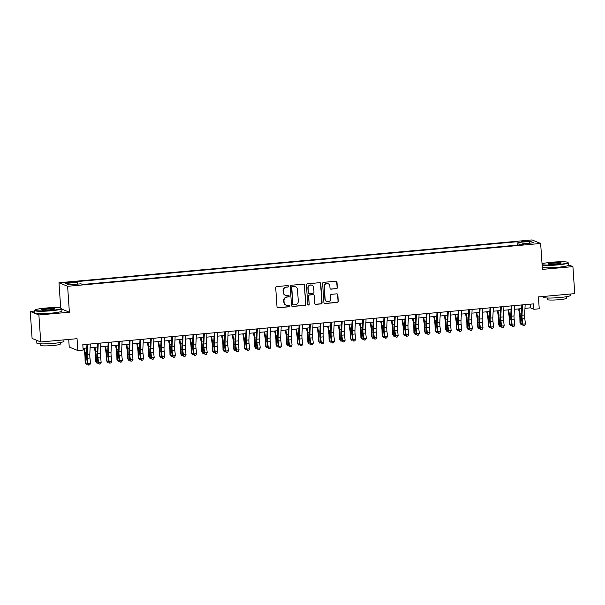 <?xml version="1.0" encoding="UTF-8"?>
<svg xmlns="http://www.w3.org/2000/svg" width="605" height="605" viewBox="0 0 605 605"><rect width="100%" height="100%" fill="white"/><g stroke="black" fill="none" stroke-linecap="round" stroke-linejoin="round"><path stroke-width="0.91" d="M288.517 286.256A0.749 0.726 112.3 0 0 287.738 285.583L276.674 286.581A1.066 1.036 112.3 0 0 275.706 287.738L277.007 306.818A1.066 1.036 112.3 0 0 278.118 307.786L289.182 306.78A0.749 0.726 112.3 0 0 289.417 305.351A0.749 0.726 112.3 0 0 289.077 305.298L287.647 305.427A3.418 3.328 112.3 0 1 284.085 302.334L283.979 300.745A3.418 3.328 112.3 0 1 287.08 297.055L288.509 296.926A0.749 0.726 112.3 0 0 288.744 295.49A0.749 0.726 112.3 0 0 288.404 295.437L286.974 295.573A3.418 3.328 112.3 0 1 283.412 292.48L283.306 290.892A3.418 3.328 112.3 0 1 286.407 287.193L287.836 287.065A0.749 0.726 112.3 0 0 288.517 286.256M285.447 295.338L285.212 295.248A3.418 3.328 112.3 0 1 283.178 292.381L283.072 290.793A3.418 3.328 112.3 0 1 286.173 287.095L287.602 286.967A0.749 0.726 112.3 0 0 287.95 285.59M277.529 307.658A1.066 1.036 112.3 0 0 277.884 307.688L288.948 306.69A0.749 0.726 112.3 0 0 289.296 305.313M286.12 305.2L285.885 305.101A3.418 3.328 112.3 0 1 283.851 302.243L283.745 300.655A3.418 3.328 112.3 0 1 286.846 296.957L288.275 296.828A0.749 0.726 112.3 0 0 288.623 295.452M524.111 240.934L521.381 241.478L528.331 241.009L524.111 240.934M336.365 288.698A1.066 1.036 112.3 0 0 337.34 287.541L336.97 282.187A1.066 1.036 112.3 0 0 335.858 281.227L323.577 282.338A1.066 1.036 112.3 0 0 322.609 283.488L323.909 302.576A1.066 1.036 112.3 0 0 325.021 303.536L337.303 302.424A1.066 1.036 112.3 0 0 338.271 301.275L337.832 294.801A1.066 1.036 112.3 0 0 336.72 293.841L331.464 294.317A1.066 1.036 112.3 0 0 330.489 295.467L330.708 298.673A2.859 2.783 112.3 0 1 326.844 301.57A2.859 2.783 112.3 0 1 325.142 299.18L324.288 286.619A2.859 2.783 112.3 0 1 328.152 283.722A2.859 2.783 112.3 0 1 329.854 286.112L329.997 288.207A1.066 1.036 112.3 0 0 331.109 289.175L336.138 288.6A1.066 1.036 112.3 0 0 337.106 287.451L336.735 282.096A1.066 1.036 112.3 0 0 336.214 281.257M34.659 311.038L30.25 311.431L38.886 314.971L40.732 341.969L77.054 338.687L77.863 350.567L83.165 350.083L82.802 344.684L533.565 303.876L533.928 309.276L539.236 308.8L538.427 296.919L574.75 293.629L572.912 266.623L568.352 264.756M38.886 314.971L69.378 312.21L67.616 286.294L540.651 243.467L542.413 269.384L572.912 266.623M304.595 285.121A1.066 1.036 112.3 0 0 303.483 284.153L291.194 285.265A1.066 1.036 112.3 0 0 290.226 286.422L291.527 305.502A1.066 1.036 112.3 0 0 292.638 306.47L304.928 305.359A1.066 1.036 112.3 0 0 305.896 304.202L304.36 285.023A1.066 1.036 112.3 0 0 303.839 284.184M307.385 283.798L319.667 282.686A1.066 1.036 112.3 0 1 320.786 283.654L322.087 302.734A1.066 1.036 112.3 0 1 321.119 303.891L315.855 304.368A1.066 1.036 112.3 0 1 314.744 303.4L314.214 295.663A1.066 1.036 112.3 0 0 313.103 294.695L309.616 295.013A1.066 1.036 112.3 0 0 308.648 296.17L309.2 304.224A0.749 0.726 112.3 0 1 308.187 304.98A0.749 0.726 112.3 0 1 307.741 304.353L306.417 284.955A1.066 1.036 112.3 0 1 307.385 283.798M40.732 341.969L32.088 338.437L30.25 311.431M68.35 282.928L73.326 282.195L66.898 282.338L64.259 282.868L68.35 282.928M67.616 286.294L58.972 282.754L532.014 239.928L540.651 243.467M517.245 245.131L517.01 241.743L75.799 281.688L77.432 282.353L77.879 284.085M517.01 241.743L518.644 242.408L530.313 241.357L533.86 242.809L522.198 243.868L523.832 244.533L82.613 284.479L80.979 283.805L69.31 284.864L65.763 283.412L77.432 282.353M68.713 339.443L69.227 347.028L77.863 350.567M60.697 307.953L58.972 282.754M524.974 308.338L530.426 307.839L533.928 309.276M83.051 348.344L86.795 348.004M90.115 347.701L97.397 347.043M100.725 346.741L108 346.083M111.328 345.78L118.61 345.122M121.938 344.82L129.213 344.162M132.54 343.867L139.823 343.201M143.151 342.906L150.426 342.241M153.753 341.946L161.036 341.28M164.363 340.986L171.638 340.32M174.966 340.025L182.249 339.367M185.576 339.065L192.851 338.407M196.179 338.104L203.462 337.446M206.789 337.144L214.064 336.486M217.392 336.183L224.674 335.525M227.994 335.223L235.277 334.565M238.604 334.262L245.887 333.605M249.207 333.302L256.49 332.644M259.817 332.342L267.1 331.684M270.42 331.381L277.703 330.723M281.03 330.421L288.313 329.763M291.633 329.46L298.915 328.802M302.243 328.5L309.518 327.842M312.846 327.539L320.128 326.882M323.456 326.579L330.731 325.921M334.058 325.619L341.341 324.961M344.668 324.658L351.944 324M355.271 323.698L362.554 323.04M365.881 322.737L373.156 322.079M376.484 321.777L383.767 321.119M387.094 320.816L394.369 320.158M397.697 319.856L404.979 319.198M408.307 318.895L415.582 318.238M418.91 317.935L426.192 317.277M429.512 316.982L436.795 316.317M440.122 316.022L447.405 315.356M450.725 315.061L458.008 314.396M461.335 314.101L468.618 313.435M471.938 313.14L479.22 312.482M482.548 312.18L489.823 311.522M493.151 311.22L500.433 310.562M503.761 310.259L511.036 309.601M514.363 309.299L521.646 308.641M530.177 304.186L530.426 307.839M522.198 243.868L522.062 244.692M519.309 244.942L518.644 242.408M530.313 241.357L529.201 243.233M69.378 312.21L61.801 309.11M292.049 306.342A1.066 1.036 112.3 0 0 292.412 306.372L304.693 305.26A1.066 1.036 112.3 0 0 305.661 304.111L304.36 285.023M292.442 286.649A0.749 0.726 112.3 0 0 291.761 287.458L292.903 304.209A0.749 0.726 112.3 0 0 293.69 304.882L295.195 304.746A3.418 3.328 112.3 0 0 298.295 301.048L297.516 289.598A3.418 3.328 112.3 0 0 293.954 286.513L292.207 286.551A0.749 0.726 112.3 0 0 291.534 287.36L291.761 287.458M293.349 304.829L293.115 304.738A0.749 0.726 112.3 0 1 292.676 304.111L291.534 287.36M295.482 286.74L295.248 286.641A3.418 3.328 112.3 0 0 293.72 286.415L293.954 286.513M292.207 286.551L293.72 286.415M315.265 304.239A1.066 1.036 112.3 0 0 315.621 304.27L320.884 303.793A1.066 1.036 112.3 0 0 321.852 302.644L320.552 283.556A1.066 1.036 112.3 0 0 320.03 282.716M313.579 294.771L313.345 294.673A1.066 1.036 112.3 0 0 312.868 294.605L309.382 294.915A1.066 1.036 112.3 0 0 308.414 296.072L309.2 304.224M308.074 304.928A0.749 0.726 112.3 0 0 308.966 304.126M313.67 287.632A2.859 2.783 112.3 0 0 311.968 285.242A2.859 2.783 112.3 0 0 308.096 288.139L308.399 292.563A1.066 1.036 112.3 0 0 309.518 293.531L313.004 293.213A1.066 1.036 112.3 0 0 313.972 292.056L313.67 287.632M311.968 285.242L311.734 285.144A2.859 2.783 112.3 0 0 307.869 288.041L308.096 288.139M309.042 293.455L308.807 293.365A1.066 1.036 112.3 0 1 308.172 292.465L307.869 288.041M330.519 289.046A1.066 1.036 112.3 0 0 330.874 289.077L336.138 288.6M328.152 283.722L327.918 283.624A2.859 2.783 112.3 0 0 324.053 286.52L324.288 286.619M326.844 301.57L326.609 301.479A2.859 2.783 112.3 0 1 324.908 299.082L324.053 286.52M324.431 303.415A1.066 1.036 112.3 0 0 324.787 303.445L337.068 302.334A1.066 1.036 112.3 0 0 338.036 301.177L337.598 294.711A1.066 1.036 112.3 0 0 337.076 293.871M83.755 348.283L84.67 353.554A5.445 1.127 84.8 0 1 85.025 357.305L85.123 362.35L85.736 363.181L85.638 358.137A8.168 1.686 -95.2 0 0 85.101 352.518L84.36 348.223M87.513 364.006L86.371 364.202L85.123 362.35M86.371 364.202L85.736 363.181L87.286 363.045M90.289 344.003L89.805 354.333A5.445 1.127 -95.2 0 0 89.956 358.001L90.553 363.25L87.906 363.492L88.489 365.072L89.767 364.83L88.701 364.921M87.642 344.245L87.15 354.575A5.445 1.127 -95.2 0 0 87.301 358.236L87.906 363.492L87.377 363.855L86.772 358.606A8.168 1.686 84.8 0 1 86.553 353.108L86.969 344.305M87.377 363.855L88.489 365.072M89.767 364.83L90.553 363.25M45.322 308.089A13.28 1.384 -3.9 0 0 34.984 310.01A13.28 1.384 -3.9 0 0 51.024 310.418A13.28 1.384 -3.9 0 0 61.339 308.21A13.28 1.384 -3.9 0 0 45.322 308.089M61.339 308.21L61.687 308.512A13.605 1.422 176.1 0 1 61.771 308.656A13.605 1.422 176.1 0 1 51.115 310.773A13.605 1.422 176.1 0 1 34.621 310.501A13.605 1.422 176.1 0 1 34.682 310.35L34.984 310.01M46.751 308.671A6.64 0.696 176.1 0 1 54.768 308.875A6.64 0.696 176.1 0 1 49.595 309.836A6.64 0.696 176.1 0 1 41.586 309.775A6.64 0.696 176.1 0 1 46.751 308.671M54.427 309.064A6.315 0.658 -3.9 0 0 46.842 309.026A6.315 0.658 -3.9 0 0 41.949 309.911M63.896 339.874L63.994 341.273A13.605 1.422 176.1 0 1 53.338 343.39A13.605 1.422 176.1 0 1 36.844 343.118L36.663 340.418A13.605 1.422 176.1 0 1 36.686 340.32M38.304 340.978A13.605 1.422 176.1 0 1 36.663 340.418M60.258 342.513L60.364 344.011A9.793 1.021 176.1 0 1 52.688 345.538A9.793 1.021 176.1 0 1 40.815 345.349L40.709 343.844M61.771 308.656L61.929 311.03A13.605 1.422 176.1 0 1 51.274 313.148A13.605 1.422 176.1 0 1 34.78 312.883L34.621 310.501M542.095 264.703A13.28 1.384 -3.9 0 0 557.47 264.574A13.28 1.384 -3.9 0 0 567.785 262.366A13.28 1.384 -3.9 0 0 551.768 262.237A13.28 1.384 -3.9 0 0 542.035 263.818M567.785 262.366L568.133 262.661A13.605 1.422 176.1 0 1 568.216 262.804A13.605 1.422 176.1 0 1 557.56 264.922A13.605 1.422 176.1 0 1 542.125 265.126M553.197 262.827A6.64 0.696 176.1 0 1 561.213 263.031A6.64 0.696 176.1 0 1 556.04 263.992A6.64 0.696 176.1 0 1 548.039 263.931A6.64 0.696 176.1 0 1 553.197 262.827M560.873 263.213A6.315 0.658 -3.9 0 0 553.288 263.175A6.315 0.658 -3.9 0 0 548.395 264.067M570.341 294.03L570.439 295.421A13.605 1.422 176.1 0 1 559.784 297.539A13.605 1.422 176.1 0 1 543.29 297.274L543.237 296.48M566.703 296.669L566.809 298.167A9.793 1.021 176.1 0 1 559.133 299.694A9.793 1.021 176.1 0 1 547.26 299.498L547.154 298M568.216 262.804L568.375 265.179A13.605 1.422 176.1 0 1 557.719 267.304A13.605 1.422 176.1 0 1 542.284 267.501M94.357 347.323L95.272 352.594A5.445 1.127 84.8 0 1 95.628 356.345L95.726 361.389L96.339 362.221L96.24 357.177A8.168 1.686 -95.2 0 0 95.703 351.558L94.962 347.262M98.123 363.045L96.974 363.242L95.726 361.389M96.974 363.242L96.339 362.221L97.889 362.085M104.968 346.363L105.883 351.634A5.445 1.127 84.8 0 1 106.238 355.385L106.336 360.429L106.941 361.261L106.851 356.216A8.168 1.686 -95.2 0 0 106.314 350.598L105.565 346.302M108.726 362.085L107.584 362.282L106.336 360.429M107.584 362.282L106.941 361.261L108.499 361.124M115.57 345.402L116.485 350.673A5.445 1.127 84.8 0 1 116.841 354.424L116.939 359.468L117.551 360.3L117.453 355.256A8.168 1.686 -95.2 0 0 116.916 349.637L116.175 345.342M119.336 361.124L118.187 361.321L116.939 359.468M118.187 361.321L117.551 360.3L119.102 360.164M126.18 344.442L127.095 349.72A5.445 1.127 84.8 0 1 127.451 353.464L127.549 358.508L128.154 359.34L128.063 354.296A8.168 1.686 -95.2 0 0 127.526 348.677L126.778 344.381M129.939 360.164L128.797 360.361L127.549 358.508M128.797 360.361L128.154 359.34L129.712 359.204M100.899 343.043L100.407 353.373A5.445 1.127 -95.2 0 0 100.559 357.041L101.164 362.289L98.509 362.531L99.099 364.112L100.37 363.87L99.311 363.96M98.244 343.285L97.76 353.615A5.445 1.127 -95.2 0 0 97.904 357.275L98.509 362.531L97.987 362.894L97.382 357.646A8.168 1.686 84.8 0 1 97.155 352.148L97.571 343.345M97.987 362.894L99.099 364.112M100.37 363.87L101.164 362.289M111.501 342.082L111.017 352.412A5.445 1.127 -95.2 0 0 111.169 356.08L111.766 361.329L109.119 361.571L109.702 363.151L110.98 362.909L109.913 363M108.855 342.324L108.363 352.654A5.445 1.127 -95.2 0 0 108.514 356.315L109.119 361.571L108.59 361.934L107.985 356.685A8.168 1.686 84.8 0 1 107.766 351.187L108.182 342.385M108.59 361.934L109.702 363.151M110.98 362.909L111.766 361.329M122.112 341.122L121.62 351.452A5.445 1.127 -95.2 0 0 121.771 355.12L122.376 360.368L119.722 360.61L120.312 362.191L121.582 361.949L120.524 362.04M119.457 341.364L118.973 351.694A5.445 1.127 -95.2 0 0 119.117 355.354L119.722 360.61L119.193 360.973L118.595 355.725A8.168 1.686 84.8 0 1 118.368 350.227L118.784 341.424M119.193 360.973L120.312 362.191M121.582 361.949L122.376 360.368M132.714 340.161L132.23 350.492A5.445 1.127 -95.2 0 0 132.374 354.159L132.979 359.408L130.332 359.65L130.914 361.23L132.192 360.988L131.126 361.087M130.067 340.403L129.576 350.734A5.445 1.127 -95.2 0 0 129.727 354.394L130.332 359.65L129.803 360.013L129.198 354.764A8.168 1.686 84.8 0 1 128.978 349.266L129.394 340.464M129.803 360.013L130.914 361.23M132.192 360.988L132.979 359.408M136.783 343.481L137.698 348.76A5.445 1.127 84.8 0 1 138.053 352.503L138.152 357.547L138.764 358.379L138.666 353.335A8.168 1.686 -95.2 0 0 138.129 347.716L137.388 343.428M140.541 359.204L139.4 359.4L138.152 357.547M139.4 359.4L138.764 358.379L140.315 358.243M143.325 339.208L142.833 349.531A5.445 1.127 -95.2 0 0 142.984 353.199L143.589 358.447L140.935 358.689L141.525 360.27L142.795 360.028L141.736 360.126M140.67 339.443L140.186 349.773A5.445 1.127 -95.2 0 0 140.33 353.433L140.935 358.689L140.405 359.052L139.8 353.804A8.168 1.686 84.8 0 1 139.581 348.306L139.997 339.503M140.405 359.052L141.525 360.27M142.795 360.028L143.589 358.447M147.393 342.521L148.308 347.799A5.445 1.127 84.8 0 1 148.664 351.543L148.762 356.587L149.367 357.419L149.269 352.375A8.168 1.686 -95.2 0 0 148.739 346.756L147.991 342.468M151.152 358.243L150.01 358.44L148.762 356.587M150.01 358.44L149.367 357.419L150.917 357.283M153.927 338.248L153.443 348.571A5.445 1.127 -95.2 0 0 153.587 352.239L154.192 357.487L151.545 357.729L152.127 359.31L153.398 359.067L152.339 359.166M151.28 338.482L150.789 348.813A5.445 1.127 -95.2 0 0 150.94 352.473L151.545 357.729L151.016 358.092L150.411 352.844A8.168 1.686 84.8 0 1 150.184 347.346L150.6 338.543M151.016 358.092L152.127 359.31M153.398 359.067L154.192 357.487M157.996 341.56L158.911 346.839A5.445 1.127 84.8 0 1 159.266 350.582L159.365 355.627L159.977 356.458L159.879 351.414A8.168 1.686 -95.2 0 0 159.342 345.795L158.601 341.507M161.754 357.283L160.612 357.479L159.365 355.627M160.612 357.479L159.977 356.458L161.527 356.322M164.537 337.287L164.046 347.61A5.445 1.127 -95.2 0 0 164.197 351.278L164.802 356.526L162.148 356.768L162.737 358.349L164.008 358.107L162.949 358.205M161.883 337.522L161.399 347.852A5.445 1.127 -95.2 0 0 161.543 351.52L162.148 356.768L161.618 357.132L161.013 351.883A8.168 1.686 84.8 0 1 160.794 346.385L161.21 337.582M161.618 357.132L162.737 358.349M164.008 358.107L164.802 356.526M168.606 340.6L169.521 345.878A5.445 1.127 84.8 0 1 169.876 349.622L169.975 354.666L170.58 355.498L170.481 350.454A8.168 1.686 -95.2 0 0 169.952 344.835L169.203 340.547M172.364 356.322L171.223 356.519L169.975 354.666M171.223 356.519L170.58 355.498L172.13 355.362M175.14 336.327L174.656 346.65A5.445 1.127 -95.2 0 0 174.8 350.318L175.405 355.566L172.758 355.808L173.34 357.389L174.611 357.147L173.552 357.245M172.493 336.562L172.001 346.892A5.445 1.127 -95.2 0 0 172.153 350.56L172.758 355.808L172.228 356.171L171.623 350.923A8.168 1.686 84.8 0 1 171.396 345.432L171.812 336.622M172.228 356.171L173.34 357.389M174.611 357.147L175.405 355.566M179.209 339.639L180.124 344.918A5.445 1.127 84.8 0 1 180.479 348.661L180.577 353.706L181.19 354.538L181.092 349.493A8.168 1.686 -95.2 0 0 180.555 343.874L179.814 339.587M182.967 355.362L181.825 355.558L180.577 353.706M181.825 355.558L181.19 354.538L182.74 354.401M185.75 335.367L185.259 345.689A5.445 1.127 -95.2 0 0 185.41 349.357L186.015 354.606L183.36 354.848L183.95 356.428L185.221 356.186L184.162 356.284M183.096 335.601L182.612 345.931A5.445 1.127 -95.2 0 0 182.755 349.599L183.36 354.848L182.831 355.211L182.226 349.962A8.168 1.686 84.8 0 1 182.007 344.472L182.423 335.662M182.831 355.211L183.95 356.428M185.221 356.186L186.015 354.606M189.819 338.679L190.734 343.958A5.445 1.127 84.8 0 1 191.089 347.701L191.188 352.745L191.793 353.577L191.694 348.541A8.168 1.686 -95.2 0 0 191.165 342.914L190.416 338.626M193.577 354.401L192.435 354.598L191.188 352.745M192.435 354.598L191.793 353.577L193.343 353.441M196.353 334.406L195.869 344.737A5.445 1.127 -95.2 0 0 196.012 348.397L196.617 353.645L193.971 353.887L194.553 355.468L195.823 355.226L194.765 355.324M193.706 334.641L193.214 344.971A5.445 1.127 -95.2 0 0 193.366 348.639L193.971 353.887L193.441 354.258L192.836 349.002A8.168 1.686 84.8 0 1 192.609 343.511L193.025 334.709M193.441 354.258L194.553 355.468M195.823 355.226L196.617 353.645M200.421 337.719L201.336 342.997A5.445 1.127 84.8 0 1 201.692 346.741L201.79 351.785L202.403 352.617L202.304 347.58A8.168 1.686 -95.2 0 0 201.768 341.954L201.026 337.666M204.18 353.441L203.038 353.638L201.79 351.785M203.038 353.638L202.403 352.617L203.953 352.481M206.963 333.446L206.471 343.776A5.445 1.127 -95.2 0 0 206.623 347.436L207.228 352.685L204.573 352.927L205.163 354.507L206.434 354.265L205.375 354.364M204.309 333.68L203.824 344.011A5.445 1.127 -95.2 0 0 203.968 347.678L204.573 352.927L204.044 353.297L203.439 348.041A8.168 1.686 84.8 0 1 203.22 342.551L203.635 333.748M204.044 353.297L205.163 354.507M206.434 354.265L207.228 352.685M211.032 336.758L211.939 342.037A5.445 1.127 84.8 0 1 212.302 345.78L212.4 350.824L213.005 351.664L212.907 346.62A8.168 1.686 -95.2 0 0 212.378 340.993L211.629 336.705M214.79 352.481L213.648 352.677L212.4 350.824M213.648 352.677L213.005 351.664L214.556 351.52M217.566 332.485L217.082 342.816A5.445 1.127 -95.2 0 0 217.225 346.476L217.83 351.724L215.183 351.966L215.766 353.547L217.036 353.305L215.977 353.403M214.911 332.727L214.427 343.05A5.445 1.127 -95.2 0 0 214.578 346.718L215.183 351.966L214.654 352.337L214.049 347.081A8.168 1.686 84.8 0 1 213.822 341.591L214.238 332.788M214.654 352.337L215.766 353.547M217.036 353.305L217.83 351.724M221.634 335.798L222.549 341.076A5.445 1.127 84.8 0 1 222.905 344.82L223.003 349.864L223.616 350.703L223.517 345.659A8.168 1.686 -95.2 0 0 222.98 340.033L222.239 335.745M225.393 351.52L224.251 351.717L223.003 349.864M224.251 351.717L223.616 350.703L225.166 350.56M228.176 331.525L227.684 341.855A5.445 1.127 -95.2 0 0 227.835 345.515L228.44 350.764L225.786 351.006L226.376 352.586L227.646 352.344L226.588 352.443M225.521 331.767L225.03 342.09A5.445 1.127 -95.2 0 0 225.181 345.757L225.786 351.006L225.257 351.376L224.652 346.12A8.168 1.686 84.8 0 1 224.432 340.63L224.848 331.827M225.257 351.376L226.376 352.586M227.646 352.344L228.44 350.764M232.237 334.837L233.152 340.116A5.445 1.127 84.8 0 1 233.515 343.867L233.606 348.904L234.218 349.743L234.12 344.699A8.168 1.686 -95.2 0 0 233.583 339.072L232.842 334.784M236.003 350.56L234.861 350.756L233.606 348.904M234.861 350.756L234.218 349.743L235.768 349.599M238.778 330.564L238.294 340.895A5.445 1.127 -95.2 0 0 238.438 344.555L239.043 349.803L236.389 350.045L236.978 351.626L238.249 351.384L237.19 351.482M236.124 330.806L235.64 341.129A5.445 1.127 -95.2 0 0 235.791 344.797L236.389 350.045L235.867 350.416L235.262 345.16A8.168 1.686 84.8 0 1 235.035 339.67L235.451 330.867M235.867 350.416L236.978 351.626M238.249 351.384L239.043 349.803M242.847 333.877L243.762 339.155A5.445 1.127 84.8 0 1 244.118 342.906L244.216 347.943L244.828 348.782L244.73 343.738A8.168 1.686 -95.2 0 0 244.193 338.112L243.452 333.824M246.606 349.599L245.464 349.796L244.216 347.943M245.464 349.796L244.828 348.782L246.379 348.639M249.389 329.604L248.897 339.934A5.445 1.127 -95.2 0 0 249.048 343.595L249.653 348.843L246.999 349.085L247.589 350.666L248.859 350.424L247.793 350.522M246.734 329.846L246.243 340.169A5.445 1.127 -95.2 0 0 246.394 343.837L246.999 349.085L246.469 349.456L245.864 344.2A8.168 1.686 84.8 0 1 245.645 338.709L246.061 329.906M246.469 349.456L247.589 350.666M248.859 350.424L249.653 348.843M253.45 332.916L254.365 338.195A5.445 1.127 84.8 0 1 254.728 341.946L254.818 346.99L255.431 347.822L255.333 342.778A8.168 1.686 -95.2 0 0 254.796 337.151L254.055 332.863M257.216 348.639L256.066 348.835L254.818 346.99M256.066 348.835L255.431 347.822L256.981 347.678M259.991 328.644L259.5 338.974A5.445 1.127 -95.2 0 0 259.651 342.634L260.256 347.883L257.601 348.125L258.191 349.705L259.462 349.463L258.403 349.561M257.337 328.886L256.853 339.208A5.445 1.127 -95.2 0 0 257.004 342.876L257.601 348.125L257.08 348.495L256.475 343.239A8.168 1.686 84.8 0 1 256.248 337.749L256.664 328.946M257.08 348.495L258.191 349.705M259.462 349.463L260.256 347.883M264.06 331.956L264.975 337.235A5.445 1.127 84.8 0 1 265.33 340.986L265.429 346.03L266.041 346.862L265.943 341.817A8.168 1.686 -95.2 0 0 265.406 336.191L264.665 331.903M267.818 347.678L266.676 347.875L265.429 346.03M266.676 347.875L266.041 346.862L267.591 346.718M270.594 327.683L270.11 338.013A5.445 1.127 -95.2 0 0 270.261 341.674L270.866 346.93L268.212 347.164L268.794 348.745L270.072 348.503L269.006 348.601M267.947 327.925L267.455 338.248A5.445 1.127 -95.2 0 0 267.607 341.916L268.212 347.164L267.682 347.535L267.077 342.279A8.168 1.686 84.8 0 1 266.858 336.788L267.274 327.986M267.682 347.535L268.794 348.745M270.072 348.503L270.866 346.93M274.662 330.995L275.577 336.274A5.445 1.127 84.8 0 1 275.933 340.025L276.031 345.069L276.644 345.901L276.546 340.857A8.168 1.686 -95.2 0 0 276.009 335.23L275.267 330.943M278.429 346.718L277.279 346.922L276.031 345.069M277.279 346.922L276.644 345.901L278.194 345.757M281.204 326.723L280.712 337.053A5.445 1.127 -95.2 0 0 280.864 340.713L281.469 345.969L278.814 346.204L279.404 347.784L280.675 347.542L279.616 347.641M278.55 326.965L278.066 337.295A5.445 1.127 -95.2 0 0 278.209 340.955L278.814 346.204L278.292 346.574L277.687 341.318A8.168 1.686 84.8 0 1 277.461 335.828L277.876 327.025M278.292 346.574L279.404 347.784M280.675 347.542L281.469 345.969M285.273 330.035L286.188 335.314A5.445 1.127 84.8 0 1 286.543 339.065L286.641 344.109L287.246 344.941L287.156 339.897A8.168 1.686 -95.2 0 0 286.619 334.27L285.87 329.982M289.031 345.765L287.889 345.962L286.641 344.109M287.889 345.962L287.246 344.941L288.804 344.797M291.807 325.762L291.323 336.093A5.445 1.127 -95.2 0 0 291.474 339.753L292.071 345.009L289.424 345.243L290.007 346.824L291.285 346.582L290.219 346.68M289.16 326.004L288.668 336.335A5.445 1.127 -95.2 0 0 288.819 339.995L289.424 345.243L288.895 345.614L288.29 340.358A8.168 1.686 84.8 0 1 288.071 334.868L288.487 326.065M288.895 345.614L290.007 346.824M291.285 346.582L292.071 345.009M295.875 329.075L296.79 334.353A5.445 1.127 84.8 0 1 297.146 338.104L297.244 343.148L297.857 343.98L297.758 338.936A8.168 1.686 -95.2 0 0 297.221 333.31L296.48 329.022M299.641 344.805L298.492 345.001L297.244 343.148M298.492 345.001L297.857 343.98L299.407 343.837M302.417 324.802L301.925 335.132A5.445 1.127 -95.2 0 0 302.077 338.792L302.681 344.048L300.027 344.283L300.617 345.863L301.887 345.621L300.829 345.72M299.762 325.044L299.278 335.374A5.445 1.127 -95.2 0 0 299.422 339.034L300.027 344.283L299.498 344.653L298.9 339.397A8.168 1.686 84.8 0 1 298.673 333.907L299.089 325.104M299.498 344.653L300.617 345.863M301.887 345.621L302.681 344.048M306.485 328.114L307.401 333.393A5.445 1.127 84.8 0 1 307.756 337.144L307.854 342.188L308.459 343.02L308.368 337.976A8.168 1.686 -95.2 0 0 307.832 332.349L307.083 328.061M310.244 343.844L309.102 344.041L307.854 342.188M309.102 344.041L308.459 343.02L310.017 342.876M313.019 323.841L312.535 334.172A5.445 1.127 -95.2 0 0 312.679 337.832L313.284 343.088L310.637 343.322L311.22 344.91L312.498 344.661L311.431 344.759M310.373 324.083L309.881 334.414A5.445 1.127 -95.2 0 0 310.032 338.074L310.637 343.322L310.108 343.693L309.503 338.445A8.168 1.686 84.8 0 1 309.284 332.947L309.7 324.144M310.108 343.693L311.22 344.91M312.498 344.661L313.284 343.088M317.088 327.154L318.003 332.432A5.445 1.127 84.8 0 1 318.359 336.183L318.457 341.228L319.069 342.059L318.971 337.015A8.168 1.686 -95.2 0 0 318.434 331.389L317.693 327.101M320.847 342.884L319.705 343.08L318.457 341.228M319.705 343.08L319.069 342.059L320.62 341.916M323.63 322.881L323.138 333.211A5.445 1.127 -95.2 0 0 323.289 336.872L323.894 342.127L321.24 342.362L321.83 343.95L323.1 343.7L322.041 343.799M320.975 323.123L320.491 333.453A5.445 1.127 -95.2 0 0 320.635 337.114L321.24 342.362L320.71 342.732L320.113 337.484A8.168 1.686 84.8 0 1 319.886 331.986L320.302 323.183M320.71 342.732L321.83 343.95M323.1 343.7L323.894 342.127M327.698 326.193L328.613 331.472A5.445 1.127 84.8 0 1 328.969 335.223L329.067 340.267L329.672 341.099L329.574 336.055A8.168 1.686 -95.2 0 0 329.044 330.436L328.296 326.14M331.457 341.923L330.315 342.12L329.067 340.267M330.315 342.12L329.672 341.099L331.23 340.955M334.232 321.921L333.748 332.251A5.445 1.127 -95.2 0 0 333.892 335.911L334.497 341.167L331.85 341.401L332.432 342.99L333.703 342.74L332.644 342.838M331.585 322.162L331.094 332.493A5.445 1.127 -95.2 0 0 331.245 336.153L331.85 341.401L331.321 341.772L330.716 336.524A8.168 1.686 84.8 0 1 330.496 331.026L330.912 322.223M331.321 341.772L332.432 342.99M333.703 342.74L334.497 341.167M338.301 325.233L339.216 330.512A5.445 1.127 84.8 0 1 339.571 334.262L339.67 339.307L340.282 340.139L340.184 335.094A8.168 1.686 -95.2 0 0 339.647 329.475L338.906 325.18M342.059 340.963L340.918 341.159L339.67 339.307M340.918 341.159L340.282 340.139L341.833 339.995M344.842 320.96L344.351 331.29A5.445 1.127 -95.2 0 0 344.502 334.951L345.107 340.207L342.453 340.449L343.043 342.029L344.313 341.787L343.254 341.878M342.188 321.202L341.704 331.532A5.445 1.127 -95.2 0 0 341.848 335.193L342.453 340.449L341.923 340.812L341.318 335.563A8.168 1.686 84.8 0 1 341.099 330.065L341.515 321.263M341.923 340.812L343.043 342.029M344.313 341.787L345.107 340.207M348.911 324.272L349.826 329.551A5.445 1.127 84.8 0 1 350.182 333.302L350.28 338.346L350.885 339.178L350.787 334.134A8.168 1.686 -95.2 0 0 350.257 328.515L349.509 324.22M352.67 340.002L351.528 340.199L350.28 338.346M351.528 340.199L350.885 339.178L352.435 339.034M359.514 323.312L360.429 328.591A5.445 1.127 84.8 0 1 360.784 332.342L360.882 337.386L361.495 338.218L361.397 333.173A8.168 1.686 -95.2 0 0 360.86 327.555L360.119 323.259M363.272 339.042L362.13 339.239L360.882 337.386M362.13 339.239L361.495 338.218L363.045 338.074M370.124 322.359L371.039 327.63A5.445 1.127 84.8 0 1 371.394 331.381L371.493 336.425L372.098 337.257L371.999 332.213A8.168 1.686 -95.2 0 0 371.47 326.594L370.721 322.299M373.882 338.082L372.74 338.278L371.493 336.425M372.74 338.278L372.098 337.257L373.648 337.114M355.445 320L354.961 330.33A5.445 1.127 -95.2 0 0 355.105 333.99L355.71 339.246L353.063 339.488L353.645 341.069L354.916 340.827L353.857 340.918M352.798 320.242L352.307 330.572A5.445 1.127 -95.2 0 0 352.458 334.232L353.063 339.488L352.534 339.851L351.928 334.603A8.168 1.686 84.8 0 1 351.702 329.105L352.118 320.302M352.534 339.851L353.645 341.069M354.916 340.827L355.71 339.246M366.055 319.039L365.564 329.37A5.445 1.127 -95.2 0 0 365.715 333.03L366.32 338.286L363.666 338.528L364.255 340.108L365.526 339.866L364.467 339.957M363.401 319.281L362.917 329.612A5.445 1.127 -95.2 0 0 363.06 333.272L363.666 338.528L363.136 338.891L362.531 333.642A8.168 1.686 84.8 0 1 362.312 328.144L362.728 319.342M363.136 338.891L364.255 340.108M365.526 339.866L366.32 338.286M376.658 318.079L376.174 328.409A5.445 1.127 -95.2 0 0 376.318 332.069L376.923 337.325L374.276 337.567L374.858 339.148L376.128 338.906L375.07 338.997M374.011 318.321L373.519 328.651A5.445 1.127 -95.2 0 0 373.671 332.311L374.276 337.567L373.746 337.93L373.141 332.682A8.168 1.686 84.8 0 1 372.914 327.184L373.33 318.381M373.746 337.93L374.858 339.148M376.128 338.906L376.923 337.325M380.726 321.399L381.642 326.67A5.445 1.127 84.8 0 1 381.997 330.421L382.095 335.465L382.708 336.297L382.61 331.253A8.168 1.686 -95.2 0 0 382.073 325.634L381.332 321.338M384.485 337.121L383.343 337.318L382.095 335.465M383.343 337.318L382.708 336.297L384.258 336.161M387.268 317.118L386.776 327.449A5.445 1.127 -95.2 0 0 386.928 331.116L387.533 336.365L384.878 336.607L385.468 338.187L386.739 337.945L385.68 338.036M384.614 317.36L384.13 327.691A5.445 1.127 -95.2 0 0 384.273 331.351L384.878 336.607L384.349 336.97L383.744 331.721A8.168 1.686 84.8 0 1 383.525 326.224L383.941 317.421M384.349 336.97L385.468 338.187M386.739 337.945L387.533 336.365M391.337 320.438L392.252 325.709A5.445 1.127 84.8 0 1 392.607 329.46L392.705 334.505L393.311 335.336L393.212 330.292A8.168 1.686 -95.2 0 0 392.683 324.673L391.934 320.378M395.095 336.161L393.953 336.357L392.705 334.505M393.953 336.357L393.311 335.336L394.861 335.2M397.871 316.158L397.387 326.488A5.445 1.127 -95.2 0 0 397.53 330.156L398.135 335.404L395.488 335.646L396.071 337.227L397.341 336.985L396.283 337.076M395.224 316.4L394.732 326.73A5.445 1.127 -95.2 0 0 394.883 330.39L395.488 335.646L394.959 336.009L394.354 330.761A8.168 1.686 84.8 0 1 394.127 325.263L394.543 316.46M394.959 336.009L396.071 337.227M397.341 336.985L398.135 335.404M401.939 319.478L402.854 324.749A5.445 1.127 84.8 0 1 403.21 328.5L403.308 333.544L403.921 334.376L403.822 329.332A8.168 1.686 -95.2 0 0 403.285 323.713L402.544 319.417M405.698 335.2L404.556 335.397L403.308 333.544M404.556 335.397L403.921 334.376L405.471 334.24M408.481 315.197L407.989 325.528A5.445 1.127 -95.2 0 0 408.141 329.196L408.746 334.444L406.091 334.686L406.681 336.267L407.952 336.025L406.893 336.115M405.826 315.439L405.335 325.77A5.445 1.127 -95.2 0 0 405.486 329.43L406.091 334.686L405.562 335.049L404.957 329.801A8.168 1.686 84.8 0 1 404.737 324.303L405.153 315.5M405.562 335.049L406.681 336.267M407.952 336.025L408.746 334.444M412.542 318.517L413.457 323.788A5.445 1.127 84.8 0 1 413.82 327.539L413.911 332.584L414.523 333.416L414.425 328.371A8.168 1.686 -95.2 0 0 413.896 322.752L413.147 318.457M416.308 334.24L415.166 334.436L413.911 332.584M415.166 334.436L414.523 333.416L416.074 333.279M419.083 314.237L418.599 324.567A5.445 1.127 -95.2 0 0 418.743 328.235L419.348 333.484L416.701 333.726L417.284 335.306L418.554 335.064L417.495 335.155M416.429 314.479L415.945 324.809A5.445 1.127 -95.2 0 0 416.096 328.47L416.701 333.726L416.172 334.089L415.567 328.84A8.168 1.686 84.8 0 1 415.34 323.342L415.756 314.539M416.172 334.089L417.284 335.306M418.554 335.064L419.348 333.484M423.152 317.557L424.067 322.836A5.445 1.127 84.8 0 1 424.423 326.579L424.521 331.623L425.133 332.455L425.035 327.411A8.168 1.686 -95.2 0 0 424.498 321.792L423.757 317.496M426.911 333.279L425.769 333.476L424.521 331.623M425.769 333.476L425.133 332.455L426.684 332.319M429.694 313.277L429.202 323.607A5.445 1.127 -95.2 0 0 429.353 327.275L429.958 332.523L427.304 332.765L427.894 334.346L429.164 334.104L428.098 334.194M427.039 313.519L426.548 323.849A5.445 1.127 -95.2 0 0 426.699 327.509L427.304 332.765L426.775 333.128L426.17 327.88A8.168 1.686 84.8 0 1 425.95 322.382L426.366 313.579M426.775 333.128L427.894 334.346M429.164 334.104L429.958 332.523M433.755 316.596L434.67 321.875A5.445 1.127 84.8 0 1 435.033 325.619L435.124 330.663L435.736 331.495L435.638 326.45A8.168 1.686 -95.2 0 0 435.101 320.832L434.36 316.544M437.521 332.319L436.371 332.516L435.124 330.663M436.371 332.516L435.736 331.495L437.286 331.358M440.296 312.324L439.812 322.647A5.445 1.127 -95.2 0 0 439.956 326.314L440.561 331.563L437.907 331.805L438.496 333.385L439.767 333.143L438.708 333.242M437.642 312.558L437.158 322.888A5.445 1.127 -95.2 0 0 437.309 326.549L437.907 331.805L437.385 332.168L436.78 326.919A8.168 1.686 84.8 0 1 436.553 321.421L436.969 312.619M437.385 332.168L438.496 333.385M439.767 333.143L440.561 331.563M444.365 315.636L445.28 320.915A5.445 1.127 84.8 0 1 445.635 324.658L445.734 329.702L446.346 330.534L446.248 325.49A8.168 1.686 -95.2 0 0 445.711 319.871L444.97 315.583M448.123 331.358L446.982 331.555L445.734 329.702M446.982 331.555L446.346 330.534L447.897 330.398M450.899 311.363L450.415 321.686A5.445 1.127 -95.2 0 0 450.566 325.354L451.171 330.602L448.517 330.844L449.099 332.425L450.377 332.183L449.311 332.281M448.252 311.598L447.761 321.928A5.445 1.127 -95.2 0 0 447.912 325.588L448.517 330.844L447.987 331.207L447.382 325.959A8.168 1.686 84.8 0 1 447.163 320.461L447.579 311.658M447.987 331.207L449.099 332.425M450.377 332.183L451.171 330.602M454.968 314.676L455.883 319.954A5.445 1.127 84.8 0 1 456.246 323.698L456.336 328.742L456.949 329.574L456.851 324.53A8.168 1.686 -95.2 0 0 456.314 318.911L455.573 314.623M458.734 330.398L457.584 330.595L456.336 328.742M457.584 330.595L456.949 329.574L458.499 329.438M461.509 310.403L461.018 320.726A5.445 1.127 -95.2 0 0 461.169 324.393L461.774 329.642L459.119 329.884L459.709 331.464L460.98 331.222L459.921 331.321M458.855 310.637L458.371 320.968A5.445 1.127 -95.2 0 0 458.514 324.635L459.119 329.884L458.598 330.247L457.993 324.998A8.168 1.686 84.8 0 1 457.766 319.5L458.182 310.698M458.598 330.247L459.709 331.464M460.98 331.222L461.774 329.642M465.578 313.715L466.493 318.994A5.445 1.127 84.8 0 1 466.848 322.737L466.947 327.781L467.552 328.613L467.461 323.569A8.168 1.686 -95.2 0 0 466.924 317.95L466.183 313.662M469.336 329.438L468.194 329.634L466.947 327.781M468.194 329.634L467.552 328.613L469.109 328.477M472.112 309.442L471.628 319.765A5.445 1.127 -95.2 0 0 471.779 323.433L472.376 328.681L469.73 328.923L470.312 330.504L471.59 330.262L470.524 330.36M469.465 309.677L468.973 320.007A5.445 1.127 -95.2 0 0 469.125 323.675L469.73 328.923L469.2 329.286L468.595 324.038A8.168 1.686 84.8 0 1 468.376 318.54L468.792 309.737M469.2 329.286L470.312 330.504M471.59 330.262L472.376 328.681M476.18 312.755L477.095 318.033A5.445 1.127 84.8 0 1 477.451 321.777L477.549 326.821L478.162 327.653L478.063 322.609A8.168 1.686 -95.2 0 0 477.527 316.99L476.785 312.702M479.946 328.477L478.797 328.674L477.549 326.821M478.797 328.674L478.162 327.653L479.712 327.517M482.722 308.482L482.23 318.805A5.445 1.127 -95.2 0 0 482.382 322.473L482.987 327.721L480.332 327.963L480.922 329.543L482.193 329.301L481.134 329.4M480.067 308.716L479.583 319.047A5.445 1.127 -95.2 0 0 479.727 322.715L480.332 327.963L479.81 328.326L479.205 323.078A8.168 1.686 84.8 0 1 478.978 317.587L479.394 308.777M479.81 328.326L480.922 329.543M482.193 329.301L482.987 327.721M486.791 311.794L487.706 317.073A5.445 1.127 84.8 0 1 488.061 320.816L488.159 325.861L488.764 326.692L488.674 321.656A8.168 1.686 -95.2 0 0 488.137 316.029L487.388 311.741M490.549 327.517L489.407 327.713L488.159 325.861M489.407 327.713L488.764 326.692L490.322 326.556M493.325 307.522L492.841 317.844A5.445 1.127 -95.2 0 0 492.992 321.512L493.589 326.76L490.942 327.002L491.525 328.583L492.803 328.341L491.736 328.439M490.678 307.756L490.186 318.086A5.445 1.127 -95.2 0 0 490.337 321.754L490.942 327.002L490.413 327.373L489.808 322.117A8.168 1.686 84.8 0 1 489.589 316.627L490.005 307.816M490.413 327.373L491.525 328.583M492.803 328.341L493.589 326.76M497.393 310.834L498.308 316.113A5.445 1.127 84.8 0 1 498.664 319.856L498.762 324.9L499.375 325.732L499.276 320.695A8.168 1.686 -95.2 0 0 498.739 315.069L497.998 310.781M501.159 326.556L500.01 326.753L498.762 324.9M500.01 326.753L499.375 325.732L500.925 325.596M503.935 306.561L503.443 316.891A5.445 1.127 -95.2 0 0 503.594 320.552L504.199 325.8L501.545 326.042L502.135 327.623L503.405 327.381L502.347 327.479M501.28 306.796L500.796 317.126A5.445 1.127 -95.2 0 0 500.94 320.794L501.545 326.042L501.016 326.413L500.418 321.157A8.168 1.686 84.8 0 1 500.191 315.666L500.607 306.864M501.016 326.413L502.135 327.623M503.405 327.381L504.199 325.8M508.003 309.873L508.918 315.152A5.445 1.127 84.8 0 1 509.274 318.895L509.372 323.94L509.977 324.779L509.886 319.735A8.168 1.686 -95.2 0 0 509.349 314.108L508.601 309.82M511.762 325.596L510.62 325.793L509.372 323.94M510.62 325.793L509.977 324.779L511.535 324.635M514.537 305.601L514.053 315.931A5.445 1.127 -95.2 0 0 514.197 319.591L514.802 324.84L512.155 325.082L512.737 326.662L514.008 326.42L512.949 326.518M511.89 305.835L511.399 316.165A5.445 1.127 -95.2 0 0 511.55 319.833L512.155 325.082L511.626 325.452L511.021 320.196A8.168 1.686 84.8 0 1 510.802 314.706L511.217 305.903M511.626 325.452L512.737 326.662M514.008 326.42L514.802 324.84M518.606 308.913L519.521 314.192A5.445 1.127 84.8 0 1 519.877 317.935L519.975 322.979L520.587 323.819L520.489 318.774A8.168 1.686 -95.2 0 0 519.952 313.148L519.211 308.86M522.365 324.635L521.223 324.832L519.975 322.979M521.223 324.832L520.587 323.819L522.138 323.675M525.148 304.64L524.656 314.971A5.445 1.127 -95.2 0 0 524.807 318.631L525.412 323.879L522.758 324.121L523.348 325.702L524.618 325.46L523.559 325.558M522.493 304.882L522.009 315.205A5.445 1.127 -95.2 0 0 522.153 318.873L522.758 324.121L522.228 324.492L521.623 319.236A8.168 1.686 84.8 0 1 521.404 313.745L521.82 304.943M522.228 324.492L523.348 325.702M524.618 325.46L525.412 323.879M66.951 283.027L66.898 282.338M69.28 282.845L69.235 282.127M85.638 358.137L86.712 358.039M85.101 352.518L86.583 352.382M89.805 354.333L87.15 354.575M89.956 358.001L87.301 358.236M96.24 357.177L97.322 357.079M95.703 351.558L97.193 351.422M106.851 356.216L107.924 356.118M106.314 350.598L107.796 350.461M117.453 355.256L118.535 355.158M116.916 349.637L118.406 349.501M128.063 354.296L129.137 354.197M127.526 348.677L129.009 348.541M100.407 353.373L97.76 353.615M100.559 357.041L97.904 357.275M111.017 352.412L108.363 352.654M111.169 356.08L108.514 356.315M121.62 351.452L118.973 351.694M121.771 355.12L119.117 355.354M132.23 350.492L129.576 350.734M132.374 354.159L129.727 354.394M138.666 353.335L139.74 353.237M138.129 347.716L139.619 347.58M142.833 349.531L140.186 349.773M142.984 353.199L140.33 353.433M149.269 352.375L150.35 352.276M148.739 346.756L150.221 346.62M153.443 348.571L150.789 348.813M153.587 352.239L150.94 352.473M159.879 351.414L160.953 351.323M159.342 345.795L160.832 345.659M164.046 347.61L161.399 347.852M164.197 351.278L161.543 351.52M170.481 350.454L171.563 350.363M169.952 344.835L171.434 344.699M174.656 346.65L172.001 346.892M174.8 350.318L172.153 350.56M181.092 349.493L182.165 349.403M180.555 343.874L182.037 343.738M185.259 345.689L182.612 345.931M185.41 349.357L182.755 349.599M191.694 348.541L192.776 348.442M191.165 342.914L192.647 342.778M195.869 344.737L193.214 344.971M196.012 348.397L193.366 348.639M202.304 347.58L203.378 347.482M201.768 341.954L203.25 341.817M206.471 343.776L203.824 344.011M206.623 347.436L203.968 347.678M212.907 346.62L213.988 346.521M212.378 340.993L213.86 340.857M217.082 342.816L214.427 343.05M217.225 346.476L214.578 346.718M223.517 345.659L224.591 345.561M222.98 340.033L224.463 339.897M227.684 341.855L225.03 342.09M227.835 345.515L225.181 345.757M234.12 344.699L235.201 344.6M233.583 339.072L235.073 338.936M238.294 340.895L235.64 341.129M238.438 344.555L235.791 344.797M244.73 343.738L245.804 343.64M244.193 338.112L245.675 337.976M248.897 339.934L246.243 340.169M249.048 343.595L246.394 343.837M255.333 342.778L256.414 342.68M254.796 337.151L256.286 337.015M259.5 338.974L256.853 339.208M259.651 342.634L257.004 342.876M265.943 341.817L267.017 341.719M265.406 336.191L266.888 336.062M270.11 338.013L267.455 338.248M270.261 341.674L267.607 341.916M276.546 340.857L277.627 340.759M276.009 335.23L277.498 335.102M280.712 337.053L278.066 337.295M280.864 340.713L278.209 340.955M287.156 339.897L288.23 339.798M286.619 334.27L288.101 334.141M291.323 336.093L288.668 336.335M291.474 339.753L288.819 339.995M297.758 338.936L298.84 338.838M297.221 333.31L298.711 333.181M301.925 335.132L299.278 335.374M302.077 338.792L299.422 339.034M308.368 337.976L309.442 337.877M307.832 332.349L309.314 332.221M312.535 334.172L309.881 334.414M312.679 337.832L310.032 338.074M318.971 337.015L320.045 336.917M318.434 331.389L319.924 331.26M323.138 333.211L320.491 333.453M323.289 336.872L320.635 337.114M329.574 336.055L330.655 335.957M329.044 330.436L330.527 330.3M333.748 332.251L331.094 332.493M333.892 335.911L331.245 336.153M340.184 335.094L341.258 334.996M339.647 329.475L341.137 329.339M344.351 331.29L341.704 331.532M344.502 334.951L341.848 335.193M350.787 334.134L351.868 334.036M350.257 328.515L351.739 328.379M361.397 333.173L362.471 333.075M360.86 327.555L362.342 327.418M371.999 332.213L373.081 332.115M371.47 326.594L372.952 326.458M354.961 330.33L352.307 330.572M355.105 333.99L352.458 334.232M365.564 329.37L362.917 329.612M365.715 333.03L363.06 333.272M376.174 328.409L373.519 328.651M376.318 332.069L373.671 332.311M382.61 331.253L383.683 331.154M382.073 325.634L383.555 325.498M386.776 327.449L384.13 327.691M386.928 331.116L384.273 331.351M393.212 330.292L394.294 330.194M392.683 324.673L394.165 324.537M397.387 326.488L394.732 326.73M397.53 330.156L394.883 330.39M403.822 329.332L404.896 329.233M403.285 323.713L404.768 323.577M407.989 325.528L405.335 325.77M408.141 329.196L405.486 329.43M414.425 328.371L415.506 328.273M413.896 322.752L415.378 322.616M418.599 324.567L415.945 324.809M418.743 328.235L416.096 328.47M425.035 327.411L426.109 327.313M424.498 321.792L425.98 321.656M429.202 323.607L426.548 323.849M429.353 327.275L426.699 327.509M435.638 326.45L436.719 326.352M435.101 320.832L436.591 320.695M439.812 322.647L437.158 322.888M439.956 326.314L437.309 326.549M446.248 325.49L447.322 325.392M445.711 319.871L447.193 319.735M450.415 321.686L447.761 321.928M450.566 325.354L447.912 325.588M456.851 324.53L457.932 324.439M456.314 318.911L457.803 318.774M461.018 320.726L458.371 320.968M461.169 324.393L458.514 324.635M467.461 323.569L468.535 323.478M466.924 317.95L468.406 317.814M471.628 319.765L468.973 320.007M471.779 323.433L469.125 323.675M478.063 322.609L479.145 322.518M477.527 316.99L479.016 316.854M482.23 318.805L479.583 319.047M482.382 322.473L479.727 322.715M488.674 321.656L489.748 321.558M488.137 316.029L489.619 315.893M492.841 317.844L490.186 318.086M492.992 321.512L490.337 321.754M499.276 320.695L500.35 320.597M498.739 315.069L500.229 314.933M503.443 316.891L500.796 317.126M503.594 320.552L500.94 320.794M509.886 319.735L510.96 319.637M509.349 314.108L510.832 313.972M514.053 315.931L511.399 316.165M514.197 319.591L511.55 319.833M520.489 318.774L521.563 318.676M519.952 313.148L521.442 313.012M524.656 314.971L522.009 315.205M524.807 318.631L522.153 318.873"/></g></svg>
